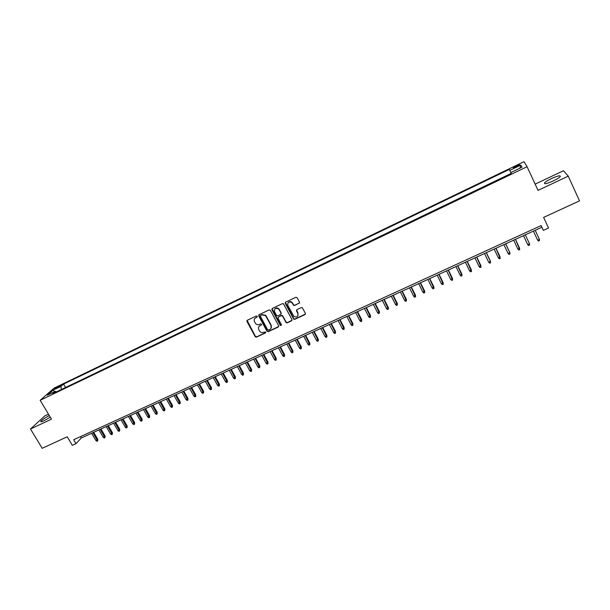 <?xml version="1.0" encoding="UTF-8"?>
<svg xmlns="http://www.w3.org/2000/svg" width="610" height="610" viewBox="0 0 610 610"><rect width="100%" height="100%" fill="white"/><g stroke="black" fill="none" stroke-linecap="round" stroke-linejoin="round"><path stroke-width="0.91" d="M257.191 316.315L256.284 316.003L247.347 320.227L246.966 321.47L255.262 336.758L256.505 337.124L265.434 332.969L265.632 331.992L263.634 332.328C262.14 332.885 260.844 332.541 259.746 331.291L258.8 329.606C258.068 327.89 258.48 326.571 260.028 325.641L261.187 325.092L261.461 324.223L260.546 323.91L259.387 324.451C257.9 325.016 256.612 324.68 255.514 323.445L254.538 321.729C253.813 320.006 254.217 318.679 255.765 317.741L256.924 317.192L257.191 316.315M551.493 178.555C547.948 180.263 545.645 181.696 544.57 182.863C544.006 184.365 546.903 183.724 553.27 180.941C556.838 179.226 559.164 177.784 560.232 176.618C560.765 175.108 557.853 175.756 551.493 178.555M49.326 415.585C45.109 417.789 42.281 419.688 40.832 421.289C40.374 422.12 41.457 421.937 44.072 420.747L50.279 417.171M516.197 165.874L513.33 167.62C513.071 168.162 514.184 167.864 516.655 166.743L519.529 164.99C519.781 164.456 518.668 164.746 516.197 165.874M299.075 303.406L299.487 302.133L297.177 297.756L295.85 297.299L285.64 302.125L285.236 303.391L293.7 319.167L294.775 319.327L304.977 314.585L305.389 313.319L302.293 307.699L301.287 307.6L296.91 309.644L296.506 310.909L297.886 313.517C298.282 316.605 296.971 317.596 293.944 316.498L287.851 305.48C287.394 302.476 288.66 301.431 291.649 302.362L293.677 305.351L294.699 305.465L299.54 302.895M48.48 414.182L44.705 415.959L30.5 429.028L42.181 448.304L67.207 436.783L72.316 445.315L76.014 443.63L73.688 439.749L541.131 225.57L543.373 230.382L548.542 228.026L543.609 217.404L579.5 200.873L568.268 176.16L563.48 170.739L535.145 184.128M30.5 429.028L51.469 419.161L40.153 400.297L527.093 166.713L538.035 190.381L568.268 176.16M270.413 310.391L269.101 309.941L259.09 314.676L258.701 315.927L266.944 331.207L268.24 331.665L278.252 327.013L278.648 325.763L270.413 310.391M272.304 308.431L282.415 303.65L283.459 303.78L291.954 319.571L291.549 320.822L287.219 322.842L286.105 322.652L282.575 316.148L281.263 315.69L278.396 317.032L278 318.283L281.469 324.772L280.394 325.488L271.908 309.689L272.304 308.431M55.922 388.494L61.084 385.451L58.194 386.504L54.618 388.783L55.922 388.494M40.153 400.297L54.198 388.051L523.99 161.696L527.093 166.713M509.769 170.403L520.833 165.074L522.038 167.171L510.783 172.577L509.32 169.42L63.554 384.109L61.015 386.351L61.29 389.554M510.783 172.577L511.256 173.598L52.727 393.663L55.373 391.323L47.313 395.196L53.047 390.187L61.015 386.351M247.065 321.333L246.852 320.936M511.172 173.415L64.995 387.769M76.014 443.63L81.275 437.995L541.84 227.278L543.373 230.382M80.467 436.646L81.275 437.995M541.062 225.608L541.84 227.278M65.476 387.35L63.554 384.109M56.425 391.887L55.373 391.323M54.656 391.673L53.047 390.187M520.833 165.074L519.872 168.207M257.245 316.834L254.782 318.512M258.998 326.457L261.515 324.726M247.134 320.364L255.46 336.461L256.703 336.819L265.762 332.58M258.861 314.829L267.241 331.077L268.43 331.367L278.709 326.51M260.661 315.431L260.394 316.3L267.622 329.728L268.537 330.048L269.757 329.476C271.313 328.546 271.732 327.219 271.015 325.496L265.579 315.614L261.888 314.851L260.539 315.507M271.038 328.279L271.015 325.496M260.859 315.149L262.087 314.569L265.769 315.332L271.198 325.206M278.122 317.231L281.439 315.408L282.537 315.583L286.281 322.362L287.386 322.553L292.022 320.303M272.045 308.607L280.447 325.031L281.53 325.244M279.113 309.651L278.495 308.873C275.453 307.699 274.134 308.675 274.538 311.801L276.643 315.637L277.756 315.835L280.623 314.493L281.019 313.235L278.671 308.599C277.115 307.554 275.796 307.737 274.713 309.14M281.073 314.005L281.019 313.235M279.288 309.369L281.195 312.953M288.004 302.85C288.98 301.477 290.253 301.218 291.809 302.087L293.837 305.076L294.859 305.191L299.236 303.132M297.954 315.736L297.886 313.517M296.605 309.88L298.038 313.235M285.358 302.331L293.867 318.877L294.935 319.038L305.457 314.043M97.836 439.33L97.669 440.961L96.937 441.289L95.938 440.588L97.836 439.33L93.681 432.322M97.669 440.961L92.911 432.673M95.938 440.588L91.599 433.268M105.111 436.028L104.95 437.652L104.226 437.988L103.22 437.279L105.111 436.028L100.963 428.99M104.95 437.652L100.2 429.333M103.22 437.279L98.889 429.936M112.431 432.703L112.278 434.335L111.546 434.663L110.54 433.954L112.431 432.703L108.283 425.635M112.278 434.335L107.535 425.986M110.54 433.954L106.209 426.588M119.796 429.356L119.651 430.988L118.912 431.323L117.905 430.614L119.796 429.356L115.648 422.272M119.651 430.988L114.909 422.608M117.905 430.614L113.574 423.218M127.2 425.993L127.055 427.633L126.316 427.968L125.317 427.252L127.2 425.993L123.052 418.887M127.055 427.633L122.32 419.215M125.317 427.252L120.986 419.832M134.642 422.616L134.513 424.255L133.765 424.591L132.767 423.866L134.642 422.616L130.494 415.479M134.513 424.255L129.777 415.807M132.767 423.866L128.428 416.424M142.13 419.215L142 420.854L141.253 421.19L140.254 420.465L142.13 419.215L137.982 412.047M142 420.854L137.273 412.375M140.254 420.465L135.923 412.993M149.656 415.799L149.541 417.438L148.787 417.781L147.788 417.049L149.656 415.799L145.516 408.608M149.541 417.438L144.814 408.921M147.788 417.049L143.457 409.546M157.227 412.36L157.121 413.999L156.358 414.342L155.359 413.611L157.227 412.36L153.087 405.139M157.121 413.999L152.401 405.452M155.359 413.611L151.036 406.077M164.845 408.898L164.738 410.538L163.976 410.888L162.984 410.149L164.845 408.898L160.704 401.654M164.738 410.538L160.026 401.967M162.984 410.149L158.653 402.592M172.508 405.421L172.409 407.061L171.639 407.411L170.648 406.672L172.508 405.421L168.36 398.155M172.409 407.061L167.704 398.452M170.648 406.672L166.316 399.085M180.209 401.921L180.118 403.568L179.348 403.919L178.349 403.172L180.209 401.921L176.069 394.624M180.118 403.568L175.421 394.922M178.349 403.172L174.025 395.562M187.956 398.406L187.872 400.053L187.095 400.404L186.103 399.657L187.956 398.406L183.816 391.079M187.872 400.053L183.175 391.376M186.103 399.657L181.78 392.017M195.749 394.868L195.673 396.515L194.887 396.866L193.896 396.119L195.749 394.868L191.609 387.518M195.673 396.515L190.983 387.8M193.896 396.119L189.573 388.448M203.587 391.307L203.519 392.954L202.733 393.313L201.742 392.558L203.587 391.307L199.447 383.926M203.519 392.954L198.837 384.208M201.742 392.558L197.419 384.857M211.472 387.731L211.411 389.378L210.618 389.737L209.626 388.974L211.472 387.731L207.331 380.32M211.411 389.378L206.729 380.594M209.626 388.974L205.311 381.25M219.394 384.125L219.348 385.779L218.548 386.138L217.564 385.375L219.394 384.125L215.261 376.69M219.348 385.779L214.674 376.965M217.564 385.375L213.241 377.62M227.37 380.503L227.332 382.157L226.531 382.523L225.54 381.753L227.37 380.503L223.237 373.046M227.332 382.157L222.665 373.305M225.54 381.753L221.224 373.968M235.391 376.866L235.361 378.513L234.553 378.879L233.569 378.108L235.391 376.866L231.259 369.37M235.361 378.513L230.702 369.629M233.569 378.108L229.253 370.293M243.466 373.198L243.436 374.853L242.627 375.219L241.644 374.441L243.466 373.198L239.333 365.68M243.436 374.853L238.785 365.931M241.644 374.441L237.328 366.595M251.579 369.515L251.556 371.17L250.748 371.536L249.764 370.758L251.579 369.515L247.454 361.966M251.556 371.17L246.92 362.21M249.764 370.758L245.449 362.881M259.746 365.802L259.73 367.464L258.914 367.83L257.931 367.045L259.746 365.802L255.62 358.23M259.73 367.464L255.094 358.466M257.931 367.045L253.623 359.145M267.958 362.073L267.958 363.735L267.127 364.109L266.151 363.316L267.958 362.073L263.833 354.471M267.958 363.735L263.329 354.7M266.151 363.316L261.842 355.386M276.223 358.322L276.223 359.984L275.392 360.358L274.416 359.564L276.223 358.322L272.098 350.689M276.223 359.984L271.602 350.918M274.416 359.564L270.108 351.596M284.534 354.547L284.542 356.209L283.711 356.583L282.735 355.79L284.534 354.547L280.409 346.884M284.542 356.209L279.929 347.105M282.735 355.79L278.427 347.791M292.892 350.75L292.914 352.412L292.076 352.793L291.1 351.993L292.892 350.75L288.774 343.056M292.914 352.412L288.309 343.27M291.1 351.993L286.799 343.964M301.302 346.93L301.332 348.592L300.486 348.973L299.518 348.173L301.302 346.93L297.184 339.213M301.332 348.592L296.735 339.419M299.518 348.173L295.217 340.113M309.766 343.087L309.804 344.749L308.957 345.138L307.981 344.33L309.766 343.087L305.648 335.34M309.804 344.749L305.213 335.538M307.981 344.33L303.688 336.24M318.275 339.221L318.329 340.891L317.474 341.272L316.498 340.456L318.275 339.221L314.165 331.443M318.329 340.891L313.746 331.634M316.498 340.456L312.206 332.336M326.846 335.332L326.899 337.002L326.037 337.391L325.069 336.567L326.846 335.332L322.736 327.524M326.899 337.002L322.324 327.707M325.069 336.567L320.776 328.416M335.462 331.421L335.523 333.09L334.661 333.479L333.693 332.656L335.462 331.421L331.352 323.582M335.523 333.09L330.963 323.757M333.693 332.656L329.408 324.467M344.124 327.486L344.2 329.148L343.331 329.545L342.362 328.714L344.124 327.486L340.022 319.61M344.2 329.148L339.648 319.785M342.362 328.714L338.085 320.502M352.847 323.529L352.938 325.191L352.062 325.587L351.093 324.756L352.847 323.529L348.752 315.622M352.938 325.191L348.386 315.782M351.093 324.756L346.815 316.506M361.623 319.541L361.722 321.211L360.838 321.607L359.877 320.768L361.623 319.541L357.529 311.603M361.722 321.211L357.185 311.763M359.877 320.768L355.599 312.488M370.453 315.53L370.56 317.2L369.675 317.604L368.707 316.758L370.453 315.53L366.358 307.562M370.56 317.2L366.031 307.714M368.707 316.758L364.437 308.439M379.336 311.496L379.45 313.166L378.558 313.57L377.598 312.724L379.336 311.496L375.249 303.498M379.45 313.166L374.937 303.635M377.598 312.724L373.328 304.375M388.28 307.44L388.402 309.11L387.502 309.514L386.542 308.66L388.28 307.44L384.193 299.403M388.402 309.11L383.896 299.54M386.542 308.66L382.279 300.28M397.27 303.353L397.407 305.023L396.5 305.435L395.547 304.573L397.27 303.353L393.191 295.286M397.407 305.023L392.909 295.415M395.547 304.573L391.284 296.163M406.321 299.243L406.466 300.913L405.558 301.325L404.605 300.463L406.321 299.243L402.242 291.145M406.466 300.913L401.982 291.267M404.605 300.463L400.343 292.015M415.425 295.11L415.585 296.78L414.67 297.192L413.717 296.33L415.425 295.11L411.353 286.974M415.585 296.78L411.109 287.089M413.717 296.33L409.462 287.844M424.591 290.947L424.758 292.617L423.836 293.036L422.882 292.167L424.591 290.947L420.519 282.781M424.758 292.617L420.29 282.887M422.882 292.167L418.635 283.642M433.809 286.761L433.984 288.431L433.062 288.85L432.116 287.973L433.809 286.761L429.745 278.564M433.984 288.431L429.531 278.656M432.116 287.973L427.869 279.418M443.089 282.544L443.279 284.222L442.349 284.641L441.404 283.757L443.089 282.544L439.032 274.309M443.279 284.222L438.834 274.401M441.404 283.757L437.156 275.171M452.429 278.305L452.628 279.982L451.69 280.409L450.744 279.517L452.429 278.305L448.373 270.039M452.628 279.982L448.197 270.116M450.744 279.517L446.505 270.893M461.831 274.035L462.037 275.712L461.091 276.139L460.154 275.247L461.831 274.035L457.774 265.739M462.037 275.712L457.614 265.808M460.154 275.247L455.914 266.585M471.286 269.742L471.507 271.419L470.554 271.846L469.616 270.954L471.286 269.742L467.237 261.408M471.507 271.419L467.1 261.469M469.616 270.954L465.384 262.254M480.802 265.419L481.031 267.096L480.078 267.531L479.14 266.631L480.802 265.419L476.761 257.054M481.031 267.096L476.639 257.107M479.14 266.631L474.916 257.893M486.239 252.715L490.455 261.492L490.623 262.75L489.662 263.185L488.724 262.277L490.455 261.492L490.379 261.072L486.345 252.67M488.724 262.277L484.508 253.508M495.907 248.293L500.276 258.373L499.308 258.808L498.37 257.893L500.116 257.107L500.025 256.696L495.991 248.255M498.37 257.893L494.161 249.086M505.629 243.84L509.838 252.692L509.99 253.966L509.014 254.408L508.084 253.485L509.838 252.692L509.724 252.288L505.698 243.809M508.084 253.485L503.875 244.64M515.419 239.364L519.766 249.536L518.782 249.978L517.859 249.055L519.621 248.247L515.465 239.341M517.859 249.055L513.658 240.172M529.32 243.39L525.301 234.842L529.32 243.39M527.696 244.587L529.472 243.779L529.602 245.067L528.618 245.517L527.696 244.587L523.494 235.666M539.209 238.899L535.199 230.313L539.209 238.899M537.593 240.088L539.385 239.28L539.507 240.576L538.516 241.026L537.593 240.088L533.407 231.137M58.59 387.167L58.194 386.504M60.077 386.26L59.772 385.741M544.959 183.709L544.57 182.863M41.137 421.8L40.832 421.289"/></g></svg>
